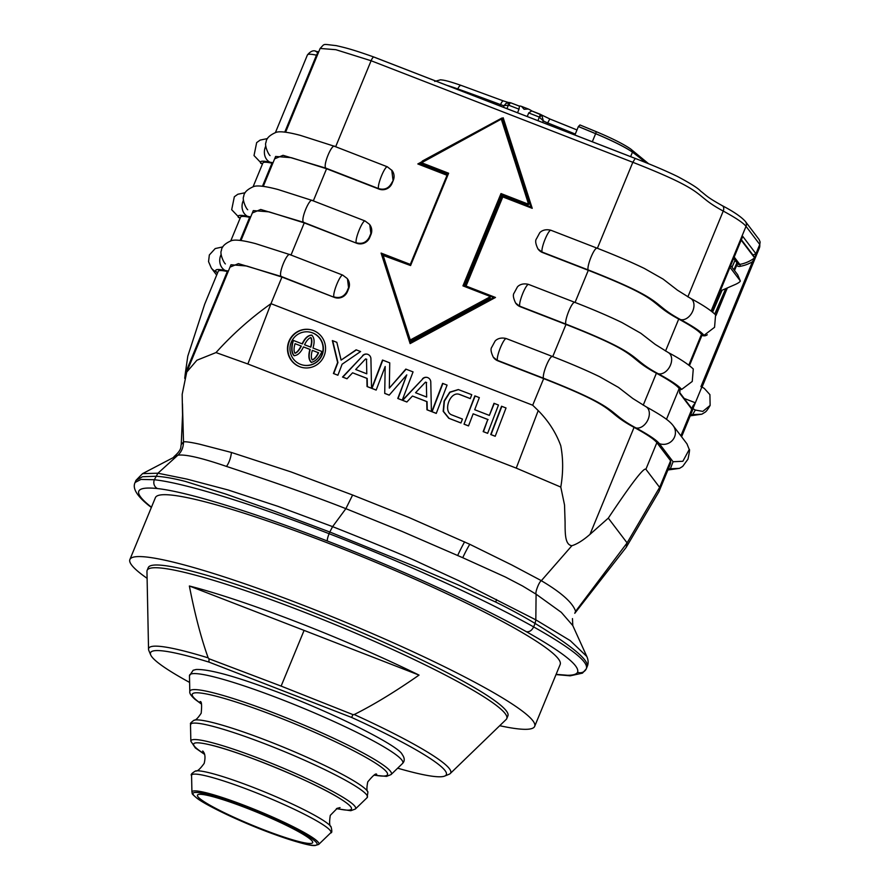<?xml version="1.0" encoding="UTF-8"?>
<svg xmlns="http://www.w3.org/2000/svg" width="890" height="890" viewBox="0 0 890 890"><rect width="100%" height="100%" fill="white"/><g stroke="black" fill="none" stroke-linecap="round" stroke-linejoin="round"><path stroke-width="1.33" d="M147.095 578.322A218.907 24.208 22.4 0 1 129.884 559.532L155.405 497.644A218.907 24.208 22.4 0 1 329.378 543.612A218.907 24.208 22.4 0 1 560.177 664.474L534.668 726.374A218.907 24.208 22.4 0 1 499.702 725.706M129.884 559.532A218.907 24.208 22.4 0 1 303.868 605.5A218.907 24.208 22.4 0 1 534.668 726.374M450.218 773.566L506.176 719.454A194.487 21.505 -157.6 0 0 506.777 718.575A194.487 21.505 -157.6 0 0 505.186 713.613A194.487 21.505 -157.6 0 0 318.397 617.771A194.487 21.505 -157.6 0 0 147.15 570.345A194.487 21.505 -157.6 0 0 146.961 571.391L148.541 649.222A163.337 18.067 22.4 0 1 208.171 657.866C201.051 637.896 194.788 613.944 189.37 585.998A189.581 20.971 22.4 0 1 419.034 675.098C395.205 691.708 373.611 704.847 354.231 714.537A163.337 18.067 22.4 0 1 449.383 768.66A163.337 18.067 22.4 0 1 450.218 773.566A163.337 18.067 22.4 0 1 449.016 774.3L444.666 776.08A159.966 17.689 -157.6 0 0 351.606 717.44L208.972 662.104A159.966 17.689 -157.6 0 0 150.699 654.918A159.966 17.689 -157.6 0 0 151.845 656.809A159.966 17.689 -157.6 0 0 189.614 682.43M506.777 718.575L507.901 715.849A194.487 21.505 -157.6 0 0 506.31 710.876A194.487 21.505 -157.6 0 0 319.521 615.035A194.487 21.505 -157.6 0 0 148.274 567.62L147.15 570.345M150.699 654.918L148.864 650.59A163.337 18.067 22.4 0 1 148.541 649.222M271.45 832.695A62.3 6.886 22.4 0 1 197.569 794.959A62.3 6.886 22.4 0 1 238.676 805.105A62.3 6.886 22.4 0 1 312.724 842.418A62.3 6.886 22.4 0 1 271.45 832.695M421.426 162.648L422.461 164.083L421.426 162.648L422.461 164.083L422.672 163.17L421.415 162.636L422.305 161.068L421.426 162.648L423.006 164.962L421.003 164.617L421.415 162.614M382.867 255.786L382.822 256.932L383.735 255.653L382.867 255.786M299.607 366.702A19.369 19.024 -77.1 0 0 324.705 354.198A19.369 19.024 -77.1 0 0 310.844 329.745A19.369 19.024 -77.1 0 0 288.327 343.039A19.369 19.024 -77.1 0 0 299.607 366.702M310.988 329.778A19.369 19.024 -77.1 0 0 299.908 366.769A19.369 19.024 -77.1 0 0 302.344 367.537M302.911 365.067A16.843 16.543 -77.1 0 0 322.647 353.541A16.843 16.543 -77.1 0 0 310.577 332.281A16.843 16.543 -77.1 0 0 310.432 332.237M312.524 332.893A16.843 16.543 -77.1 0 0 290.696 343.774A16.843 16.543 -77.1 0 0 302.756 365.034A16.843 16.543 -77.1 0 0 322.336 353.475A16.843 16.543 -77.1 0 0 312.524 332.893M362.619 355.577A4.895 4.817 102.9 0 1 370.919 358.792L371.531 388.285L367.058 386.549L366.88 378.361L352.574 372.81L347 378.773L342.528 377.037L362.92 355.644A4.895 4.817 102.9 0 1 367.348 354.198M422.494 378.806A4.895 4.817 102.9 0 1 430.782 382.021L431.405 411.525L426.933 409.778L426.755 401.59L412.448 396.039L406.864 402.002L402.391 400.266L422.795 378.873A4.895 4.817 102.9 0 1 427.211 377.427M755.054 257.855L701.876 387.005L700.942 386.649L752.417 261.782L755.054 257.866L755.944 253.739L752.973 255.018L755.076 257.788M524.944 107.712A334.84 37.035 22.4 0 1 528.36 109.036L524.077 109.27L521.54 106.388A334.84 37.035 22.4 0 1 524.944 107.712M383.512 256.52L410.268 339.991L409.867 341.326L382.822 256.932L383.267 255.174L385.036 254.829L383.279 255.196M410.268 339.991L488.966 297.438L489.467 298.306L409.878 341.337L410.512 342.261L490.223 299.162L490.09 296.159L492.27 296.737L492.359 298.539L490.223 299.162L489.467 298.306L490.357 296.737L488.899 295.936L462.945 285.868L500.992 193.564L502.238 195.7L527.459 205.49L526.735 204.544L528.504 204.188L528.96 202.464L530.74 205.412L529.394 206.669L527.459 205.49L529.695 203.398L502.594 118.86L501.871 118.047L422.305 161.068L501.827 118.103M490.357 296.737L489.333 295.302L490.357 296.737L489.333 295.302L488.899 295.936M208.972 662.104L209.005 658.767L208.171 657.866M209.005 658.767L281.129 686.101L304.091 630.398L419.034 675.098M281.129 686.101L352.974 714.625L351.606 717.44M354.231 714.537L352.974 714.625M189.37 585.998L304.091 630.398M397.663 768.181A159.966 17.689 -157.6 0 0 444.666 776.08M574.895 135.013L578.378 126.558L579.946 124.956A329 36.39 22.4 0 1 596.256 131.709L596.289 131.687C612.32 138.428 623.79 144.213 630.732 149.042A5.051 4.572 126.2 0 1 632.467 152.134A417.577 46.18 22.4 0 1 645.662 162.57M578.411 126.514A333.383 36.868 22.4 0 1 595.655 133.645L596.289 131.687L579.946 124.956M681.584 436.756L692.476 410.357A538.851 59.597 22.4 0 0 692.921 408.655L701.854 386.994L704.257 388.374L709.909 394.637L710.131 405.406C707.917 409.311 706.204 411.592 705.014 412.259L701.854 414.195L690.673 414.707M506.466 338.723A11.793 2.169 111.2 0 0 506.265 338.567A11.793 2.169 111.2 0 0 500.224 348.157A11.793 2.169 111.2 0 0 497.532 360.383L543.401 378.183C624.813 410.168 604.622 411.08 635.849 427.868A93.595 10.346 22.4 0 1 659.301 443.598A11.793 11.514 -37.2 0 0 673.152 425.643L686.969 443.854L689.238 449.495C689.872 448.983 689.45 452.209 687.981 459.162L682.686 466.416L679.537 468.351L668.357 468.863M734.206 257.043L739.779 264.386A33.675 32.897 -37.2 0 0 754.631 257.866L754.898 257.755M741.359 239.71L752.973 255.018M737.443 263.429L734.506 270.56M727.341 287.948L716.038 315.372M707.294 334.762A5.051 4.928 142.8 0 1 702.366 335.508L701.932 335.341M721.779 205.468A5.051 3.449 118.4 0 1 722.268 205.668C733.638 211.62 741.359 216.893 745.408 221.488L759.137 239.577L760.116 242.002L759.76 244.461L755.944 253.739L742.783 236.417L741.548 239.21L742.783 236.451M528.782 284.566A11.793 2.169 111.2 0 0 528.582 284.411A11.793 2.169 111.2 0 0 522.541 294A11.793 2.169 111.2 0 0 519.86 306.227L565.684 324.016C647.141 356.011 626.949 356.935 658.166 373.711A93.595 10.346 22.4 0 1 681.618 389.442L692.242 381.454L693.277 369.005M703.99 335.352L714.559 327.298L715.593 314.849C710.565 310.043 702.21 304.547 690.551 298.361A11.793 8.043 -61.6 0 1 692.442 311.756A11.793 8.043 -61.6 0 1 680.494 319.566A93.595 10.346 22.4 0 1 703.946 335.285L702.021 335.141M552.735 356.601L565.984 324.45C645.116 355.499 623.979 355.711 656.397 373.222A90.936 10.057 -157.6 0 1 679.181 388.496L681.673 389.509M575.051 302.444L588.301 270.293C667.433 301.354 646.296 301.554 678.714 319.065A90.936 10.057 -157.6 0 1 701.498 334.34L702.043 335.074L689.439 365.656M597.379 248.288L632.823 162.292L371.097 60.743L335.652 146.739M691.441 409.222L693.043 405.784L693.777 406.574L691.908 410.312A538.851 59.597 -157.6 0 0 691.841 409.244L680.883 435.833M493.316 357.202L497.877 360.839A10.101 9.868 142.8 0 1 493.661 357.669L493.316 357.213C490.924 352.24 490.423 348.869 491.836 347.1L495.007 341.226C494.784 341.371 498.289 336.52 506.265 338.567L552.111 356.356C570.59 363.532 586.466 370.329 599.704 376.748L618.472 387.406L632.846 398.52L645.906 406.663C663.773 416.553 669.692 421.092 673.152 425.643M497.877 360.839L543.668 378.606C622.789 409.656 601.651 409.867 634.069 427.367A90.936 10.057 -157.6 0 1 656.865 442.653L670.604 460.764L659.635 487.386A538.851 59.597 22.4 0 1 659.178 491.124A538.851 59.597 22.4 0 1 658.767 491.959L626.226 547.317L574.773 613.31L575.596 611.341L627.094 542.889L626.226 547.317M348.68 288.594L347.467 278.893A10.101 9.868 142.8 0 1 348.68 288.594L347.4 291.686A10.101 9.868 142.8 0 1 334.317 297.382L281.941 277.057L270.972 303.668L532.698 405.217L543.668 378.606M370.997 234.437L369.784 224.736A10.101 9.868 142.8 0 1 370.997 234.437L369.717 237.53A10.101 9.868 142.8 0 1 356.634 243.226L304.258 222.901L291.008 255.052M378.962 189.069L378.617 188.613A11.793 2.169 -68.8 0 1 381.298 176.376A11.793 2.169 -68.8 0 1 387.339 166.797L392.112 170.58A10.101 9.868 142.8 0 1 393.313 180.281L392.045 183.373A10.101 9.868 142.8 0 1 378.962 189.069L326.574 168.744L313.325 200.895M537.961 248.9L542.522 252.526A10.101 9.868 142.8 0 1 538.305 249.356L537.949 248.9C535.558 243.927 535.068 240.567 536.481 238.798L539.652 232.913C539.429 233.058 542.933 228.218 550.91 230.254A11.793 2.169 111.2 0 0 544.858 239.844A11.793 2.169 111.2 0 0 542.177 252.081L588.001 269.859C587.133 264.831 594.108 247.898 596.934 248.199M542.522 252.526L588.301 270.293M515.644 303.056L520.205 306.683A10.101 9.868 142.8 0 1 515.978 303.512L515.633 303.056C513.241 298.083 512.751 294.724 514.153 292.955L517.335 287.07C517.112 287.214 520.606 282.364 528.582 284.411L574.428 302.2C592.918 309.375 608.782 316.184 622.032 322.592L640.789 333.249L655.173 344.363L668.234 352.518A11.793 8.043 -61.6 0 1 670.114 365.912A11.793 8.043 -61.6 0 1 658.166 373.711M520.205 306.683L565.984 324.45M656.865 442.653L645.895 469.264L659.635 487.386L627.094 542.889L608.293 518.125L589.97 534.389L634.069 427.367M670.604 460.764A538.851 59.597 22.4 0 1 670.148 464.502L659.178 491.124M532.698 405.217L538.216 410.601C548.474 420.992 555.983 432.685 560.745 445.668C563.259 458.717 563.281 472.512 560.789 487.075L564.527 504.964L565.083 522.029C565.106 534 565.028 544.769 571.881 545.726C577.132 544.079 583.161 540.308 589.97 534.389M645.895 469.264C643.937 467.172 631.41 483.459 608.293 518.125M253.116 186.689L262.884 162.981A55.569 6.141 22.4 0 1 271.962 163.193L272.763 163.359M263.273 186.399L275.622 156.44L291.364 157.697L326.574 168.744M230.788 240.845L240.567 217.138A55.569 6.141 22.4 0 1 249.634 217.349L250.446 217.516M240.956 240.556L253.305 210.596L269.047 211.853L304.258 222.901M182.439 403.693L183.518 441.885L181.237 444.577L182.539 414.974L182.172 394.37L186.733 372.087L196.901 360.239L216.003 352.574C232.457 334.295 250.78 317.997 270.972 303.668L247.865 363.988L516.245 468.118L560.789 487.075M185.309 373.399L187.801 356.134L204.689 304.191L218.239 271.294A55.569 6.141 22.4 0 1 227.317 271.506L185.309 373.399L184.731 378.35M227.317 271.506L228.129 271.673M186.733 372.087L230.977 264.753L246.697 265.999L281.941 277.057M506.032 407.976L501.548 406.241L490.735 434.543L495.207 436.278L506.032 407.976M447.08 385.103L442.608 383.368L431.784 411.67L436.267 413.405L447.08 385.103M384.725 393.413L385.181 366.502L376.159 390.087L371.686 388.351L382.511 360.05L389.742 362.853L389.319 388.118L405.818 369.094L413.06 371.898L402.236 400.2L397.763 398.464L406.786 374.879L389.197 395.149L384.725 393.413L385.181 366.502M333.416 373.5L337.889 375.235L342.105 364.233L360.595 351.55L356.122 349.815L341.104 360.105L336.832 342.327L332.348 340.592L337.622 362.497L333.416 373.5L337.911 375.202M451.653 414.862C442.719 411.403 450.095 390.788 459.463 394.426L470.265 398.609L471.767 394.682L458.305 389.564L449.762 392.145L444.11 401.001L443.176 411.302L448.76 418.255L460.953 422.984L462.455 419.057L451.653 414.862M464.035 424.185L474.859 395.883L479.332 397.619L474.704 409.723L489.367 415.407L493.995 403.303L498.467 405.039L487.642 433.341L483.17 431.606L487.798 419.502L473.146 413.817L468.518 425.921L464.035 424.185L475.149 395.994M322.002 351.539L312.969 348.023C314.815 341.938 314.393 337.633 311.678 335.118C307.996 335.219 304.814 338.122 302.133 343.829L293.088 340.314C291.03 347.523 291.308 352.629 293.923 355.633C297.538 355.588 300.72 352.685 303.468 346.922L309.909 349.414C308.196 355.522 308.619 359.827 311.189 362.33C315.227 361.685 318.831 358.091 322.002 351.539M311.611 362.464L311.5 362.397C308.919 359.894 308.496 355.588 310.209 349.492L309.909 349.414M294.401 355.778L294.234 355.7C291.608 352.696 291.33 347.589 293.4 340.392M490.724 296.615L489.311 295.291L464.124 285.523L489.3 295.291M382.733 256.342L384.035 254.774M571.881 545.726L541.32 580.714C561.39 592.573 572.815 602.786 575.596 611.341L574.773 613.31M216.003 352.574L247.865 363.988M183.518 441.829C185.799 441.529 191.128 442.308 199.527 444.177L231.422 452.465L290.952 471.889L352.618 495.018L408.733 517.402L469.742 544.279L511.65 564.905L541.365 580.669M384.625 255.475L385.036 254.829L410.223 264.608L410.579 265.543L383.735 255.653M385.036 254.829L410.223 264.608L410.579 265.543L410.234 264.619L447.637 173.862L422.461 164.083L423.006 164.962L447.392 174.418M447.637 173.862L448.627 173.239L410.579 265.543M462.945 285.868L464.146 285.534L501.548 194.777L526.735 204.544L526.947 203.632L500.992 193.564M528.504 204.188L527.826 203.454L528.96 202.464L501.904 118.047L501.304 119.115L422.149 162.447M382.533 255.931L381.098 253.083L383.879 254.673M421.003 164.617L417.833 163.949L420.914 162.803M410.512 342.261L410.123 343.607L381.098 253.083L410.301 264.408M502.16 118.359L503.195 117.791L502.628 118.86M492.27 296.737L495.485 297.46L492.359 298.539M530.74 205.412L532.22 208.327L529.394 206.669M464.858 286.369L466.06 286.046L495.485 297.46L410.123 343.607M503.195 117.791L532.22 208.327L502.794 196.912L502.238 195.7L465.058 285.879M157.508 488.566A6.731 6.23 96.6 0 1 154.359 479.732L157.931 473.213L177.878 455.191L142.567 473.636L157.931 473.213L186.778 479.065L228.085 489.967L277.791 506.288L332.604 526.635C378.194 544.769 406.808 556.606 418.445 562.113L459.151 580.892L535.825 619.841L536.091 594.197L522.575 585.998L505.32 576.987L462.744 557.719L401.935 531.363L345.876 508.657L332.604 526.635L329.79 532.009L274.865 511.361L225.815 494.084L185.554 481.479C173.761 478.42 163.838 476.684 155.794 476.261L142.511 476.728L135.981 480.355L135.124 482.447L140.92 479.421L154.359 479.732C184.764 483.025 253.205 504.163 329.1 533.7C327.62 537.504 327.053 539.952 327.386 541.02C253.428 512.251 187.323 491.847 157.508 488.566C134.957 486.174 132.554 492.081 150.277 506.288L151.456 507.2M352.618 495.018L345.876 508.657C307.628 493.583 260.481 477.641 226.505 466.427C201.552 457.861 185.331 454.123 177.867 455.202C181.527 451.875 183.407 447.447 183.518 441.885M587.189 666.577C589.113 660.18 571.747 645.795 535.079 623.434L535.825 619.841L570.201 640.6L586.822 656.486M586.777 656.397L572.782 625.559L561.29 612.331L536.091 594.175C534.979 592.173 539.385 581.337 541.32 580.714M556.105 674.353L567.664 675.276C573.294 675.265 576.598 674.253 577.577 672.239C579.891 665.765 562.825 652.248 526.346 631.689C478.297 604.71 401.457 569.689 327.386 541.02M586.354 668.613C588.713 661.949 571.146 648.042 533.644 626.905L535.079 623.434C523.398 616.381 510.282 609.25 495.708 602.063L457.816 584.73L416.531 567.119L329.79 532.009L329.1 533.7C404.828 562.992 484.883 599.471 533.644 626.905C531.808 630.554 529.383 632.145 526.346 631.689M586.777 656.408C588.412 660.08 588.568 663.428 587.244 666.465L586.187 668.991A6.731 6.697 25.9 0 1 577.577 672.239M572.782 625.57L572.47 618.595M301.054 345.976L295.057 343.662C293.8 347.934 293.733 351.105 294.868 353.163C296.971 352.407 299.029 350.015 301.054 345.976L295.057 343.662M301.354 346.054C299.329 350.093 297.271 352.484 295.168 353.23L294.868 353.163M310.543 347.089C311.811 342.873 311.878 339.702 310.732 337.588L311.044 337.655C312.19 339.769 312.123 342.939 310.844 347.156L304.558 344.764C306.46 340.814 308.519 338.423 310.732 337.588L310.821 337.61M318.32 352.685L312.334 350.36L318.32 352.685C316.384 356.712 314.326 359.104 312.134 359.86C311.022 357.791 311.088 354.62 312.334 350.36M303.468 346.922L310.209 349.492M311.99 335.185C308.296 335.285 305.114 338.189 302.433 343.896L302.133 343.829M318.62 352.752C316.684 356.779 314.626 359.171 312.446 359.927L312.134 359.86M332.671 340.714L337.933 362.564L333.728 373.578M356.378 349.915L341.104 360.105M355.677 369.506L366.791 373.811L366.491 359.249L365.601 358.904L355.677 369.506M366.491 359.249L366.791 373.811M366.791 359.315L365.601 358.904M352.574 372.81L367.192 378.428L367.359 386.627L371.531 388.24M362.92 355.644L342.828 377.104L347.033 378.74M382.8 360.161L371.987 388.418L376.181 390.043M406.096 369.205L389.319 388.118M402.258 400.166L397.763 398.464M398.064 398.542L406.786 374.879M389.23 395.104L385.025 393.48M415.552 392.735L426.666 397.04L426.355 382.478L425.476 382.133L415.552 392.735M426.355 382.478L426.666 397.04M426.666 382.544L425.476 382.133M412.448 396.039L427.067 401.657L427.233 409.856L431.405 411.469M422.795 378.873L402.703 400.333L406.897 401.969M442.897 383.479L432.095 411.736L436.278 413.361M460.964 422.939L448.76 418.255M458.45 389.598L449.973 392.301L444.388 401.156L443.487 411.414L449.072 418.322M470.287 398.575L459.774 394.493M494.284 403.415L489.367 415.407M487.664 433.297L483.17 431.606M483.481 431.672L487.798 419.502M488.109 419.568L473.146 413.817M468.529 425.876L464.346 424.252M501.838 406.352L491.035 434.609L495.218 436.234M229.998 267.145L238.398 263.629L281.362 276.512C277.658 274.71 287.47 250.824 290.296 254.852M225.381 263.918C223.557 262.428 219.574 253.283 221.421 250.535C221.61 246.764 224.914 243.493 231.333 240.701C234.971 239.354 243.092 240.333 255.719 243.671L289.995 254.651L342.695 275.099A11.793 2.169 -68.8 0 0 336.654 284.689A11.793 2.169 -68.8 0 0 333.973 296.926C339.813 298.55 344.174 296.648 347.055 291.23L347.4 291.686M252.315 212.988L260.714 209.473L303.69 222.355C299.974 220.553 309.787 196.668 312.613 200.695M247.709 209.762C245.874 208.271 241.902 199.138 243.738 196.379C243.938 192.607 247.242 189.336 253.65 186.555C257.288 185.198 265.42 186.188 278.036 189.514L312.301 200.495L365.022 220.954A11.793 2.169 -68.8 0 0 358.982 230.532A11.793 2.169 -68.8 0 0 356.289 242.77C362.141 244.394 366.502 242.492 369.372 237.074L369.717 237.53M274.632 158.832L283.031 155.316L326.007 168.199C322.302 166.397 332.103 142.511 334.94 146.538M387.339 166.797L334.64 146.349L300.353 135.369C287.737 132.032 279.605 131.041 275.967 132.399C269.559 135.18 266.255 138.451 266.065 142.222C264.219 144.981 268.19 154.115 270.026 155.605M245.162 192.718L237.83 194.254L234.337 196.768L231.689 209.706L240.033 218.428M262.35 164.272L254.017 155.55L256.665 142.611L260.147 140.097L267.49 138.562M543.356 378.172C542.488 373.144 549.464 356.211 552.289 356.501M689.238 449.495L682.864 461.265L673.074 461.743L670.548 468.296M692.921 408.655L695.324 410.034L692.876 414.139M710.131 405.406L702.8 411.414L695.324 410.034M565.684 324.016L565.717 324.027C564.805 318.987 571.792 302.055 574.606 302.344M551.11 230.41A11.793 2.169 111.2 0 0 550.91 230.254L596.756 248.043C615.235 255.23 631.099 262.027 644.349 268.446L663.106 279.093L677.49 290.207L690.551 298.361M317.352 52.844L316.595 51.754L318.742 51.831L315.572 51.32A1.68 1.669 -133.2 0 1 316.873 51.798M374.1 57.138L373.956 57.049C352.229 49.351 345.509 47.76 336.097 45.601C321.824 44.133 325.273 43.232 320.133 48.449L335.875 49.695L371.097 60.743C372.254 58.039 373.255 56.838 374.1 57.138L635.137 158.42M687.859 296.871L723.236 211.064C690.807 193.553 711.956 193.353 632.823 162.292L635.238 158.42L373.956 57.049M693.043 405.784L695.346 402.781L684.154 398.431M737.643 262.928L736.698 265.231A3.371 3.293 142.8 0 0 740.424 266.266L739.779 264.386A1.68 1.647 -37.2 0 1 737.799 263.907L733.638 258.423M691.841 409.244L679.838 393.425A9.256 1.702 -68.8 0 1 680.116 389.375L679.76 392.657A0.846 0.823 142.8 0 1 679.838 393.425M691.897 408.833L691.964 410.001A0.846 0.834 -179.6 0 1 691.908 410.312M740.424 266.266A35.366 34.532 142.8 0 0 752.417 261.782L753.296 262.238M537.949 120.673L540.408 114.309L541.832 115.166L539.385 117.224L543.289 120.817L541.832 115.166L531.708 110.916A330.045 36.501 22.4 0 1 540.352 114.309M527.236 116.512L528.705 112.93L531.708 110.916M517.535 112.752L519.015 109.17A333.416 36.879 -157.6 0 0 508.935 105.309A3.371 0.779 110.9 0 1 510.715 102.795A3.371 0.779 110.9 0 1 510.793 102.84A330.045 36.501 22.4 0 1 519.437 106.155L519.437 106.133A6.731 0.745 22.4 0 1 519.449 106.099A6.731 0.745 22.4 0 1 521.54 106.388M528.36 109.036A6.731 0.745 22.4 0 1 531.664 110.872M645.539 162.525A417.61 46.191 -157.6 0 0 632.467 152.201A47.148 5.218 -157.6 0 0 595.633 133.7A333.416 36.879 -157.6 0 0 578.378 126.558M508.935 105.309L508.368 105.187A3.371 0.623 -88 0 1 509.08 102.461L509.08 102.461A3.371 0.623 -88 0 1 509.147 102.484L506.087 103.307L504.096 105.621A5.051 0.556 22.4 0 1 500.558 104.631A327.52 36.223 -157.6 0 0 457.805 88.933A41.252 4.561 -157.6 0 0 446.702 85.273M506.087 103.307L510.715 102.795L519.437 106.133L519.015 109.17M510.793 102.84L509.147 102.484M506.944 108.647L508.368 105.187L504.096 105.621L503.417 107.278M730.701 265.543L737.677 274.732A6.731 1.402 -22.9 0 1 737.71 274.799L740.28 280.873A6.731 1.402 157.1 0 1 734.94 284.633L720.188 291.052M740.28 280.873A6.731 1.402 157.1 0 0 740.235 280.806L737.677 274.732M729.989 267.289L740.235 280.806M374.323 775.09A105.587 11.681 -157.6 0 0 383.568 768.915A105.587 11.681 -157.6 0 0 262.116 711.054A105.587 11.681 -157.6 0 0 196.189 699.952A105.587 11.681 -157.6 0 0 201.318 703.779M336.787 808.509A85.329 9.434 -157.6 0 0 348.268 804.337A85.329 9.434 -157.6 0 0 340.158 798.675A85.329 9.434 -157.6 0 0 208.928 744.585A85.329 9.434 -157.6 0 0 196.835 748.612A85.329 9.434 -157.6 0 0 204.4 753.941M204.533 754.331L195.333 747.934L190.849 741.214A89.078 9.857 22.4 0 1 249.868 754.954A89.078 9.857 22.4 0 1 352.34 803.759A89.078 9.857 22.4 0 1 355.366 809.021L367.114 797.674A95.619 10.58 -157.6 0 0 363.854 792.033A95.619 10.58 -157.6 0 0 253.861 739.635A95.619 10.58 -157.6 0 0 190.505 724.883C191.851 723.092 187.768 724.983 193.976 720.244A94.796 10.48 22.4 0 1 275.221 743.851A94.796 10.48 22.4 0 1 364.577 788.24A94.796 10.48 22.4 0 1 367.926 791.944C366.658 791.054 366.602 787.694 367.77 781.865C373.121 775.39 376.103 772.898 376.737 774.411M318.698 844.432L315.205 845.5C310.899 846.19 296.748 842.285 272.763 833.785C241.891 822.605 205.267 804.994 196.69 797.996C189.882 792.3 193.074 793.991 191.929 792.178A68.641 7.587 22.4 0 1 237.396 802.769A68.641 7.587 22.4 0 1 318.698 844.432L330.68 832.862A75.316 8.333 -157.6 0 0 328.11 828.412A75.316 8.333 -157.6 0 0 241.468 787.138A75.316 8.333 -157.6 0 0 191.572 775.524C190.449 774.756 191.773 773.232 195.555 770.962A74.182 8.199 22.4 0 1 259.858 790.009A74.182 8.199 22.4 0 1 328.655 824.296A74.182 8.199 22.4 0 1 331.069 826.81C329.445 826.198 329.189 822.382 330.29 815.362L337.254 808.298L340.036 807.608M201.418 704.046L195.043 699.351C191.139 695.88 189.392 693.31 189.804 691.641A108.947 12.048 22.4 0 1 261.994 708.451A108.947 12.048 22.4 0 1 387.317 768.159A108.947 12.048 22.4 0 1 391.033 774.589L402.458 763.553A115.322 12.749 -157.6 0 0 265.876 693.555A115.322 12.749 -157.6 0 0 189.47 675.766L193.163 670.259L196.1 669.502C208.271 669.024 232.568 675.499 268.98 688.916C329.834 710.854 398.965 745.831 402.124 754.364C404.794 758.046 404.917 761.106 402.458 763.553M272.707 833.752A67.095 7.42 -157.6 0 0 314.604 840.805A67.095 7.42 -157.6 0 0 237.419 804.037A67.095 7.42 -157.6 0 0 195.533 796.984A67.095 7.42 -157.6 0 0 272.707 833.752M754.631 257.866L741.181 240.133M760.116 242.002L759.303 248.199A538.851 59.597 -157.6 0 0 759.76 244.461L746.02 226.338L711.121 311.011M643.225 405.184L656.397 373.222M665.542 351.027L678.714 319.065M679.181 388.496L666.477 419.312M689.427 365.645L702.043 335.052M701.498 334.34L688.804 365.156M711.755 311.489L741.559 239.176L711.766 311.5M447.036 175.286L417.833 163.949L421.537 161.947M502.794 196.912L466.06 286.046M745.408 221.488A5.051 4.928 142.8 0 1 746.02 226.338A90.936 10.057 -157.6 0 0 723.236 211.064A5.051 3.449 118.4 0 0 722.268 205.668C706.115 196.645 706.716 195.689 700.552 191.05C698.16 188.291 690.596 183.485 677.846 176.665C667.133 171.403 652.937 165.317 635.238 158.42M271.962 163.193L262.439 186.299M249.634 217.349L240.111 240.456M317.285 55.358L316.473 55.191L284.756 132.143M318.331 52.833A5.051 4.261 102.4 0 0 316.473 55.191A55.569 6.141 -157.6 0 0 307.406 54.98L275.433 132.543M516.245 468.118L538.216 410.601M527.826 203.454L526.947 203.632M528.059 202.586L501.304 119.115M422.672 163.17L448.627 173.239M489.411 296.648L488.966 297.438M422.305 161.068L422.594 161.668M736.931 262.761L733.905 269.759M725.739 288.638L714.759 314.025M715.838 315.105L726.963 288.115M734.306 270.293L737.243 263.173M567.664 675.276A6.731 6.464 89.9 0 0 570.223 675.822L582.46 673.129L586.187 668.991M151.356 507.445L148.663 505.387A6.731 6.23 -51.8 0 0 150.277 506.288M462.744 557.719A16.843 1.569 118.5 0 1 469.742 544.279M457.683 555.516A16.843 1.302 117.8 0 1 464.602 541.843M231.422 452.465A16.843 8.633 -76.6 0 1 226.505 466.427M496.486 599.515A8.422 4.639 116.3 0 1 495.708 602.063M281.362 276.512L334.317 297.382M217.416 273.297L216.259 271.762A58.228 6.441 22.4 0 1 225.292 270.504L228.385 271.05M216.671 275.099L211.331 268.057A11.793 11.514 -37.2 0 0 216.259 271.762M221.165 254.362A11.793 9.935 102.4 0 0 225.292 270.504M348.335 288.137L347.055 291.23M243.482 200.206A11.793 9.935 102.4 0 0 247.609 216.348L250.702 216.893M265.81 146.06A11.793 9.935 102.4 0 0 269.926 162.191L273.03 162.737M356.634 243.226L303.69 222.355M238.565 217.583A58.228 6.441 22.4 0 1 247.609 216.348M326.007 168.199L378.617 188.613C384.458 190.238 388.819 188.346 391.7 182.917L392.045 183.373M260.881 163.426A58.228 6.441 22.4 0 1 269.926 162.191M370.652 233.981L369.372 237.074M393.313 180.281L391.7 182.917M659.301 443.598L673.074 461.743M635.849 427.868A11.793 8.043 -61.6 0 0 647.798 420.069A11.793 8.043 -61.6 0 0 645.906 406.663M588.001 269.859L588.045 269.87C669.458 301.855 649.266 302.778 680.494 319.566M391.756 170.135L392.968 179.825M538.884 116.924A333.416 36.879 -157.6 0 0 528.705 112.93M549.875 118.993A322.469 35.667 22.4 0 1 576.987 129.951L549.875 118.993M630.643 156.64L632.467 152.134A47.114 5.207 22.4 0 0 595.655 133.645L592.306 141.766M547.128 124.233L547.673 122.909A5.051 0.556 22.4 0 1 543.289 120.817L542.6 122.486M575.285 134.078A327.52 36.223 -157.6 0 0 547.673 122.909L549.831 118.937L541.643 115.01M457.582 89.49L457.805 88.933A5.051 2.014 109.6 0 1 461.187 85.418L503.362 100.915A5.051 1.313 110.7 0 0 500.558 104.631L500.013 105.954M461.398 85.529A5.051 2.014 109.6 0 0 461.187 85.418C447.18 80.601 444.955 80.523 443.32 80.156L440.528 79.8L434.709 81.424M503.495 100.993A5.051 1.313 110.7 0 0 503.362 100.915L508.668 102.573M193.976 720.244C195.5 720.511 197.903 718.163 201.185 713.213C201.986 704.924 201.607 701.053 200.072 701.598M195.555 770.962C197.135 771.674 200.016 769.138 204.177 763.386C206.836 752.25 201.986 751.138 202.72 751.015L203.232 751.483M340.158 798.675C314.426 782.11 238.865 750.971 208.928 744.585M374.056 775.201L386.549 776.38L391.033 774.589M367.926 791.944L367.114 797.674M336.409 808.687L350.805 810.701L355.366 809.021M331.069 826.81C332.148 831.093 332.026 833.107 330.68 832.862M189.804 691.641L189.47 675.766M191.929 792.178L191.572 775.524M190.849 741.214L190.505 724.883M701.854 414.195L690.206 415.841M679.526 468.351L667.889 469.998M759.303 248.199L702.054 387.106M285.59 132.243L320.133 48.438M409.867 341.326L382.811 256.921M410.223 264.608L447.637 173.828M556.016 674.587L570.223 675.822M148.663 505.387C136.749 495.797 132.232 488.143 135.113 482.447L135.113 482.447M181.237 444.577C180.336 447.114 182.55 449.139 173.906 456.737M135.981 480.355L142.545 473.647M222.845 246.875L215.202 248.566L209.339 254.974L208.549 261.638L211.331 268.057M693.288 369.005C688.237 364.199 679.893 358.703 668.234 352.518M347.122 278.437L342.695 275.099M369.439 224.28L365.022 220.954M317.474 52.132L316.017 51.264C313.347 50.018 310.476 51.264 307.406 54.98M712.59 312.156L722.068 290.24M732.003 267.256L735.029 260.258M691.741 408.432L679.738 392.612M630.732 149.042L648.643 163.782"/></g></svg>
